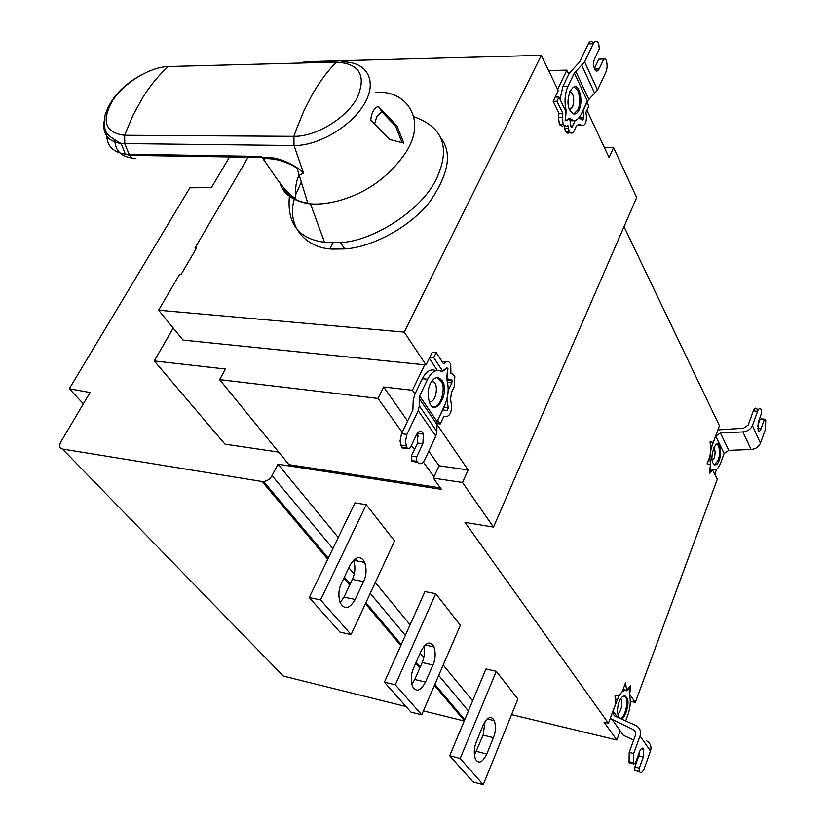 <?xml version="1.0" encoding="UTF-8"?>
<svg xmlns="http://www.w3.org/2000/svg" width="826" height="826" viewBox="0 0 826 826"><rect width="100%" height="100%" fill="white"/><g stroke="black" fill="none" stroke-linecap="round" stroke-linejoin="round"><path stroke-width="1.24" d="M569.878 91.407C573.791 93.834 574.7 98.996 572.604 106.895L569.682 109.662M573.76 114.029L577.808 109.941C580.327 104.004 580.317 97.499 577.766 90.426L574.06 86.957M579.057 109.941C576.434 115.113 573.43 115.299 570.054 110.477C563.569 100.276 573.977 77.572 579.016 90.406C581.566 97.489 581.576 103.993 579.057 109.941M597.518 90.044L587.389 101.071L574.338 73.029L584.653 61.878L597.518 90.044L605.943 71.986C607.451 68.021 607.492 64.046 606.067 60.061L605.623 59.059L603.806 59.028L599.118 68.981C597.518 71.573 596.062 71.738 594.761 69.487C593.285 65.75 593.223 62.218 594.586 58.894L599.304 48.93L598.664 43.396C596.826 40.567 595.05 40.67 593.316 43.716L588.298 43.871L579.625 61.991L569.31 73.122L562.888 86.472L560.007 99.275M565.49 110.663L566.192 110.653L565.387 119.946L566.182 120.348L569.795 118.149C573.925 122.124 577.715 120.864 581.153 114.37L587.389 101.071M574.338 73.029L567.927 86.4C564.808 93.823 564.23 101.918 566.192 110.653M402.128 142.65L395.582 126.171L381.901 111.768L376.78 116.507L374.601 123.993M395.582 126.171L396.903 125.779L403.842 143.115L389.562 139.449L370.771 120.038C371.452 112.759 373.951 108.196 378.256 106.347L381.901 111.768M378.256 106.347L396.903 125.779M297.67 168.091L303.545 173.047L297.67 168.091C286.188 160.647 275.006 157.023 264.144 157.229L264.878 158.685L262.957 158.654L263.876 160.027L264.878 158.685C275.037 158.272 285.693 161.349 296.844 167.926M168.349 66.534C149.816 66.947 124.034 82.796 112.429 100.824C101.144 121.308 105.212 132.79 124.612 135.278L293.932 136.342C315.769 136.703 345.939 118.531 356.997 98.253C366.713 75.672 359.868 63.623 336.44 62.105L168.349 66.534C159.397 74.526 151.158 84.386 143.621 96.115L133.234 114.742L124.612 135.278L124.798 143.765L129.579 155.36L125.315 154.163L261.408 156.465L261.935 157.198L264.144 157.229M341.675 61.95C366.135 61.062 377.781 79.771 365.02 102.661C352.64 125.552 318.588 146.037 293.994 145.521L303.545 173.047L298.919 175.515C296.204 180.76 295.078 188.452 295.543 198.581C282.843 190.538 272.126 171.199 263.876 160.027M262.957 158.654L261.935 157.198M279.9 182.835C282.936 193.511 292.29 200.439 307.953 203.609C328.087 206.118 353.817 197.837 372.578 185.551C385.587 176.816 396.563 165.933 405.494 152.913C428.271 118.923 405.05 89.363 375.882 92.512M307.788 203.113C297.277 201.678 289.131 196.929 283.359 188.875M289.534 195.081C286.55 223.103 298.227 238.838 324.546 242.286L340.436 242.524C371.277 241.739 421.714 211.074 436.624 178.406C450.593 147.823 443.18 127.338 414.394 116.941M440.743 137.88C452.39 152.655 448.838 173.801 430.109 201.327C409.2 228.503 369.841 247.697 344.7 248.915L333.756 249.091C308.212 249.194 285.228 228.069 294.583 198.137M295.522 195.07L301.139 182.422M431.389 381.705C440.124 380.61 436.045 404.606 429.169 401.436M433.887 406.95C440.464 407.879 445.782 388.984 441.838 382.459L437.222 377.389M430.429 383.46C434.786 375.954 439.029 375.665 443.149 382.603C449.23 394.838 434.269 418.183 429.293 401.777C427.476 394.942 427.858 388.829 430.429 383.46M401.684 447.072L400.021 441.146L401.55 433.671L406.898 434.383L405.38 441.879L407.032 447.806L401.684 447.072L402.345 447.981L407.683 448.714L410.243 447.878L416.48 434.703C419.226 430.305 421.559 430.109 423.48 434.125L422.85 443.758L416.676 456.881L416.717 461.3L411.4 460.536L412.04 461.424L417.357 462.188C419.897 464.883 422.396 464.026 424.853 459.628L435.808 436.159L418.214 410.677L419.309 405.917L419.618 395.964L437.068 421.549L436.851 431.44L435.808 436.159M407.032 447.806L407.683 448.714M437.068 421.549L444.832 404.998C448.539 396.139 449.137 387.384 446.618 378.752L447.63 368.933L446.505 368.427L442.065 371.793C436.83 368.644 432.019 371.132 427.62 379.258L419.618 395.964M442.478 382.521L442.013 380.342M407.6 421.043L383.656 387.002L378.009 398.442L219.623 379.63L225.457 369.026L154.256 360.941L224.982 444.161L278.713 452.121M219.623 379.63L288.945 464.677L440.341 487.867M378.009 398.442L402.19 432.339M411.451 445.328L414.466 449.561M423.346 462.023L433.949 476.881L439.071 465.781L468.135 469.973L462.498 482.477L433.371 478.12L441.394 489.343L277.939 464.222L338.257 537.509M341.437 583.311L350.007 565.304C355.707 556.043 360.601 555.041 364.689 562.299C366.785 569.114 366.414 575.546 363.564 581.597L355.19 599.459C349.408 609.072 344.39 610.094 340.126 602.526C338.133 595.691 338.577 589.279 341.437 583.311M340.167 602.639L343.998 597.136L352.392 579.377C355.273 572.8 355.655 566.429 353.549 560.265L353.507 560.173M320.581 599.924L366.248 504.696L394.57 540.989L351.091 634.575L320.581 599.924L309.234 597.539L339.909 632.086L351.091 634.575M309.234 597.539L355.015 502.838L366.248 504.696M413.589 668.058L421.167 650.847C426.113 642.029 430.356 640.677 433.908 646.779C435.849 652.943 435.519 659.014 432.927 664.982L425.504 682.059C420.496 691.176 416.149 692.56 412.463 686.23C410.605 680.025 410.987 673.975 413.589 668.058M411.823 684.362L414.755 679.519L422.21 662.535C424.471 657.186 425.029 651.786 423.862 646.335M395.313 684.806L435.725 593.708L460.35 625.251L421.714 714.8L395.313 684.806L384.41 682.193L410.976 712.115L421.714 714.8M384.41 682.193L424.946 591.581L435.725 593.708M476.354 741.8L483.127 725.321C487.474 716.927 491.191 715.316 494.289 720.509C496.075 726.106 495.786 731.836 493.421 737.701L486.782 754.045C482.384 762.697 478.584 764.339 475.363 758.97C473.649 753.333 473.979 747.613 476.354 741.8M474.382 755.305L483.127 735.099L485.027 721.676M460.175 758.495L496.292 671.29L517.881 698.961L483.251 784.7L460.175 758.495L449.705 755.728L472.947 781.892L483.251 784.7M449.705 755.728L485.946 668.967L496.292 671.29M303.772 530.86L304.319 529.765M757.452 426.598L760.054 419.371L764.246 419.835L761.025 428.818C759.92 431.306 758.949 431.843 758.113 430.429L758.185 422.489L761.427 413.485L761.128 409.572C759.961 407.848 758.774 408.436 757.566 411.327L753.333 410.883L748.18 425.07L743.431 428.25L717.897 429.892M713.901 447.547C715.368 450.356 715.45 453.835 714.149 457.986L712.342 460.774M714.573 464.852L718.186 460.278C719.931 455.157 720.004 450.284 718.413 445.658L717.009 444.14M719.219 460.412C717.381 465.079 715.368 466.04 713.168 463.314C708.976 457.377 716.256 437.398 719.456 445.782C721.036 450.418 720.964 455.291 719.219 460.412M712.931 469.199C715.636 471.037 718.186 469.023 720.571 463.169L724.123 453.505L715.677 436.118L712.053 445.844C709.885 452.307 709.41 458.544 710.618 464.563L709.968 471.78L712.931 469.199M709.348 464.408L710.618 464.563M760.054 419.371L761.262 418.844L765.454 419.309L765.733 419.938L765.485 429.076L760.447 443.19C758.764 446.907 755.635 449.003 751.071 449.478L728.78 450.387L724.123 453.505M715.677 436.118L720.396 432.948L742.915 431.926C747.53 431.409 750.7 429.293 752.414 425.545L757.566 411.327M753.333 410.883C754.551 407.992 755.749 407.404 756.915 409.128L758.629 409.304M765.454 419.309L764.246 419.835M629.546 694.098L635.318 702.441L717.319 479.132L712.384 469.787M712.673 469.829L709.41 473.246L710.443 464.739L707.118 463.716L709.885 456.499L710.783 449.829L710.071 441.827L713.261 442.323L710.081 441.941M713.261 442.323L719.436 425.762L624.033 226.665M716.607 469.323L714.831 474.155M610.218 718.486L633.501 729.688L635.545 731.826L635.555 734.903L629.195 752.393L633.697 753.488L633.563 763.461L629.443 762.873L633.945 763.988L635.514 762.811L639.551 751.619C641.193 747.933 642.587 747.148 643.722 749.275L643.309 756.967L639.314 768.118L634.843 767.003L638.849 755.873L639.706 751.206M639.314 768.118L639.262 771.412L634.791 770.286L634.843 767.003M634.791 770.286L639.644 771.938C641.162 773.394 642.711 772.217 644.29 768.397L650.485 751.04L640.036 735.966C641.337 731.268 639.964 727.799 635.906 725.548L614.72 715.966L613.078 714.056L613.109 711.062L617.414 717.205M639.262 771.412L639.644 771.938M633.676 740.055L623.351 735.316L612.675 720.231M620.553 698.982C623.496 700.51 621.131 713.034 617.693 713.819M620.006 718.372C624.198 719.363 629.03 701.893 625.902 697.774L624.311 695.812M619.81 718.279L618.375 716.39C617.063 711.744 617.311 706.953 619.118 702.007C621.761 695.781 624.384 694.449 626.975 698.011C630.414 702.658 624.435 721.366 620.419 718.558M625.685 720.933L627.946 714.789C630.424 707.386 630.919 700.758 629.433 694.903L630.186 687.325L626.635 690.773C623.362 689.617 620.285 692.539 617.404 699.529L613.109 711.062M625.85 697.671L625.654 696.215M646.355 740.695C650.372 742.946 651.755 746.394 650.485 751.04M633.697 753.488L640.036 735.966M629.061 762.336L629.195 752.393M633.563 763.461L633.945 763.988M620.192 730.865L616.826 740.003L604.074 722.223L608.442 723.246L615.835 703.432L614.957 695.977L619.201 695.358L622.412 691.331L625.509 682.813L626.697 690.319L630.754 685.528L629.701 694.129M623.072 689.524L626.697 690.319M630.29 700.376L631.033 701.47L630.248 703.587M585.954 112.377L586.398 116.435C586.46 122.578 585.045 125.624 582.144 125.542L579.243 124.158L576.3 126.089L574.163 130.807C572.676 133.781 571.003 133.926 569.135 131.241L567.875 125.635L566.564 126.388L563.187 124.623L562.269 117.519L562.785 113.327L556.961 101.278L558.934 97.034L565.862 111.438L565.16 120.441L565.934 120.844L569.733 118.686L571.055 126.998L572.242 126.956L575.072 120.72L578.995 118.17L582.826 120.018L583.817 117.912L583.032 110.767L586.976 102.352L588.804 106.275L585.954 112.377M579.914 125.542L577.859 125.273M569.651 132.088C568.164 133.791 566.75 133.513 565.387 131.251L564.168 126.017M562.795 126.378L559.419 124.654L558.479 117.529L559.006 113.348L562.785 113.327M559.006 113.348L553.162 101.309L556.961 101.278M553.162 101.309L555.134 97.076L558.934 97.034M568.897 131.241L569.434 132.346M604.374 147.524L613.573 147.617L609.082 157.57L586.935 110.271M555.134 97.076L558.242 90.643L541.309 55.342L404.265 332.145L426.02 364.947L432.235 352.196L436.2 352.578L433.743 357.534L442.509 370.936L446.804 367.828L447.929 368.396L446.928 378.525L452.008 380.518L451.894 382.913L448.342 390.223L447 399.505L448.25 407.93L447.042 410.512L442.746 409.882L437.625 420.351M436.551 423.49L440.258 423.955L443.82 416.335L446.267 416.676C449.933 415.798 451.667 412.06 451.492 405.473L450.552 399.103L451.554 392.174L454.228 386.64L454.827 376.511L452.493 373.868L450.924 373.362L450.717 364.287C449.303 361.52 447.713 360.786 445.947 362.077L443.51 363.822L436.2 352.578M442.086 361.633L445.689 362.046M451.605 380.012L451.605 380.528M440.258 423.955L437.821 420.372M429.778 357.142L433.743 357.534M437.243 370.368L429.262 358.226M436.551 423.769L468.135 469.973M608.442 723.246L464.986 522.373L493.494 527.112L462.498 482.477M493.494 527.112L636.681 197.559L613.573 147.617M635.318 702.441L631.033 701.47M511.552 714.624L616.826 740.003M83.354 403.862L69.322 388.726L90.055 392.536L60.773 442.003C58.914 445.761 59.472 448.105 62.435 449.034L283.349 676.081L406.051 706.56M423.408 710.866L464.212 721.005M69.322 388.726L189.877 187.801L211.415 187.585L229.545 156.961M327.757 559.223L262.028 481.496L62.435 449.034M262.028 481.496L263.597 481.558C267.345 480.938 270.164 478.966 272.053 475.652L332.909 548.578M355.572 558.552L357.617 561.04M375.283 582.506L410.088 624.797M426.082 644.228L427.001 645.354M443.19 665.023L472.648 700.809M277.939 464.222L272.053 475.652M433.371 478.12L433.949 476.881M439.071 465.781L428.797 451.182M418.792 436.954L416.789 434.115M401.55 433.671L412.876 410.026L413.217 400.052L414.972 393.992L412.422 390.264L424.698 364.813L426.02 364.947M383.656 387.002L412.422 390.264M416.717 461.3L417.357 462.188M416.676 456.881L411.358 456.128L417.543 443.035L417.822 432.638M411.4 460.536L411.358 456.128M406.898 434.383L418.214 410.677M435.891 370.647C430.811 368.479 426.299 371.163 422.334 378.69L414.972 393.992M424.698 364.813L183.042 340.095L158.602 310.215L179.51 274.48L181.008 274.593L196.516 248.058L195.019 247.976L248.11 157.25M404.265 332.145L158.602 310.215M195.896 249.122L195.019 247.976M303.287 62.962L304.009 61.733L541.309 55.342M568.918 118.686L569.733 118.686M575.072 120.72L570.043 120.792M570.074 120.72L572.005 119.946M557.612 89.342L566.884 70.127L568.794 74.206M566.884 70.127L548.588 70.509M584.653 61.878L593.316 43.716M588.298 43.871C589.95 40.918 591.695 40.732 593.522 43.313M594.348 68.63L598.829 59.152L603.806 59.028M569.992 120.451L571.757 119.811M154.256 360.941L173.202 328.067M333.023 242.834L329.832 248.76M594.803 93.637L581.886 65.502M575.732 71.201L588.752 99.275M562.888 86.472L567.927 86.4M262.131 157.477L129.579 155.36C131.344 158.251 133.461 159.284 135.939 158.468C122.434 157.745 115.392 151.767 114.824 140.523M106.802 132.563C106.007 144.777 112.068 151.963 124.984 154.121M336.44 62.105C327.839 70.706 319.879 81.34 312.548 93.999L303.772 111.107L296.173 129.827L293.932 136.342L293.994 145.521L121.205 143.548C102.61 133.265 104.045 130.58 105.036 115.206C109.476 102.135 117.777 87.979 142.155 74.371M120.895 143.507C107.999 141.349 102.414 133.988 104.128 121.432M419.309 405.917L436.851 431.44M436.551 423.883L419.071 398.318M352.392 579.377L363.564 581.597M355.19 599.459L343.998 597.136M422.21 662.535L432.927 664.982M425.504 682.059L414.755 679.519M483.127 735.099L493.421 737.701M486.782 754.045L476.468 751.361M761.025 428.818L757.535 428.415M710.412 445.648L712.053 445.844M720.396 432.948L728.78 450.387M751.071 449.478L742.915 431.926M752.414 425.545L760.447 443.19M638.849 755.873L643.309 756.967M635.824 733.034L633.501 729.688M615.318 699.054L617.404 699.529M578.407 125.531L582.144 125.542M564.509 128.278L568.267 128.288M558.479 117.529L562.269 117.519M442.127 361.695L445.947 362.077M443.799 416.376L446.267 416.676M443.707 407.383L448.25 407.93M447.589 382.448L451.894 382.913M446.856 379.464L451.492 379.96M464.336 720.706L434.424 685.332M419.794 668.038L415.726 663.226M400.796 645.571L365.412 603.744M349.677 585.128L343.853 578.241M348.861 567.699L354.209 574.111M370.255 593.326L405.349 635.39M420.166 653.139L423.831 657.537M438.72 675.379L468.404 710.959M417.543 443.035L422.85 443.758M422.334 378.69L427.62 379.258M571.034 126.956L572.242 126.956M578.933 117.922L583.817 117.912M599.118 68.981L594.544 69.074M577.766 90.426L579.016 90.406M125.315 154.163L121.205 143.548M262.4 157.869L264.423 157.9C272.415 157.921 280.334 159.635 288.191 163.042L297.009 168.029L307.953 203.609M324.546 242.286L310.473 203.919M344.7 248.915L340.436 242.524M441.838 382.459L443.149 382.603M353.549 560.265L364.731 562.403M425.173 644.951L433.96 646.882M487.412 718.93L494.351 720.633M718.413 445.658L719.456 445.782M641.224 748.728L643.743 749.337M625.902 697.774L626.975 698.011M628.658 761.572L633.15 762.697M569.135 131.241L565.376 131.231M563.187 124.623L559.408 124.623M452.029 380.579L447.021 380.032M447.909 368.344L446.319 368.179M263.597 481.558L328.283 558.139M344.359 577.168L350.183 584.065M365.908 602.681L401.25 644.538M416.17 662.194L420.238 667.016M434.858 684.32L464.749 719.714M418.193 433.474L423.501 434.177M400.713 445.162L406.062 445.906"/></g></svg>
